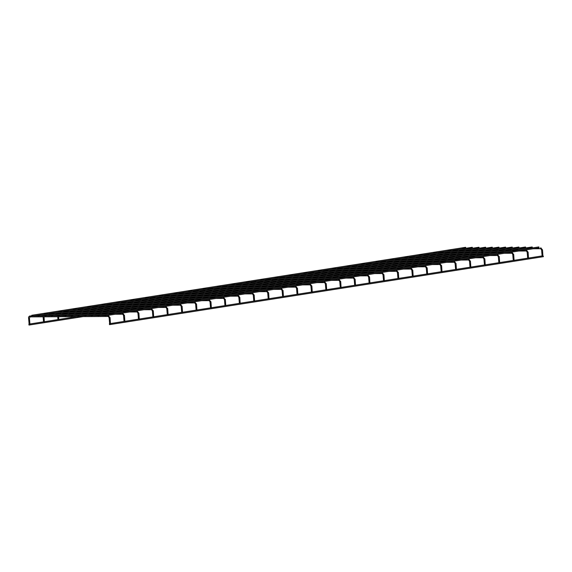 <?xml version="1.0" encoding="UTF-8"?>
<svg xmlns="http://www.w3.org/2000/svg" width="572" height="572" viewBox="0 0 572 572"><rect width="100%" height="100%" fill="white"/><g stroke="black" fill="none" stroke-linecap="round" stroke-linejoin="round"><path stroke-width="0.86" d="M109.238 317.646L110.053 317.596L110.432 323.695M29.415 318.011L29.923 324.124M109.517 324.653L109.366 323.716L109.517 324.653L543.4 256.678L543.05 255.777M539.11 247.79L538.831 246.925L104.948 314.893L105.091 315.823L104.948 314.893M29.243 324.61L29 325.075L28.857 324.145L29.243 324.61M123.681 315.379L124.474 315.336L124.853 321.435M44.051 316.817L44.337 321.864M138.066 313.127L138.889 313.084L139.268 319.176M58.659 316.738L58.752 319.605M152.481 310.868L153.303 310.825L153.682 316.924M73.259 316.659L73.166 317.346M166.895 308.615L167.718 308.565L168.096 314.664M181.345 306.349L182.132 306.306L182.511 312.405M195.76 304.089L196.553 304.047L196.932 310.146M210.146 301.837L210.968 301.787L211.347 307.886M224.56 299.578L225.382 299.528L225.761 305.627M238.974 297.318L239.797 297.276L240.176 303.375M253.389 295.059L254.211 295.016L254.59 301.115M267.839 292.8L268.633 292.757L269.004 298.856M282.225 290.547L283.047 290.497L283.426 296.596M296.668 288.281L297.461 288.238L297.84 294.337M311.054 286.029L311.876 285.979L312.255 292.077M325.468 283.769L326.29 283.726L326.669 289.818M339.918 281.51L340.705 281.467L341.084 287.566M354.304 279.258L355.126 279.207L355.505 285.306M368.718 276.998L369.541 276.948L369.92 283.047M383.133 274.739L383.955 274.689L384.334 280.788M397.547 272.479L398.369 272.429L398.748 278.528M411.969 270.22L412.784 270.17L413.163 276.269M426.412 267.961L427.205 267.918L427.584 274.017M440.826 265.701L441.62 265.658L441.999 271.757M455.24 263.442L456.034 263.399L456.413 269.498M469.662 261.182L470.449 261.139L470.827 267.238M484.041 258.93L484.863 258.88L485.242 264.979M498.491 256.664L499.284 256.621L499.656 262.72M512.905 254.411L513.699 254.368L514.078 260.46M527.291 252.152L528.113 252.109L528.492 258.208M541.741 249.892L542.528 249.85L542.907 255.949M532.453 247.826L532.174 246.954L98.291 314.929L98.434 315.858L98.291 314.929M525.797 247.862L525.518 246.99L91.634 314.965L91.785 315.894L91.634 314.965M519.14 247.898L518.861 247.025L84.978 315L85.128 315.93L84.978 315M512.483 247.926L512.205 247.061L78.321 315.036L78.471 315.966L78.321 315.036M505.827 247.962L505.548 247.097L71.664 315.072L71.815 316.001L71.664 315.072M499.17 247.998L498.891 247.133L65.008 315.1L65.158 316.037L65.008 315.1M492.513 248.033L492.242 247.168L58.351 315.136L58.501 316.073L58.351 315.136M485.857 248.069L485.585 247.204L51.694 315.172L51.845 316.109L51.694 315.172M479.2 248.105L478.928 247.24L45.038 315.208L45.188 316.144L45.038 315.208M472.543 248.141L472.272 247.276L38.381 315.243L38.531 316.18L38.381 315.243M465.887 248.177L465.615 247.311L31.732 315.279L31.875 316.216L31.732 315.279M108.365 316.473L107.979 316.059L108.322 315.529L109.931 317.582M105.327 315.544L108.387 315.537M30.087 316.888L29.701 316.473L30.08 315.944M109.638 323.673L109.116 317.682L108.322 316.473L30.051 316.888L29.544 318.025L28.722 318.075M122.78 314.214L122.394 313.799L122.737 313.27L124.346 315.329M43.829 315.751L43.136 315.815M137.194 311.954L136.808 311.54L137.151 311.011L138.76 313.07M151.609 309.695L151.222 309.28L151.566 308.751L153.182 310.81M166.03 307.436L165.637 307.021L165.98 306.492L167.596 308.551M180.445 305.176L180.058 304.762L180.402 304.24L182.01 306.292M194.859 302.924L194.473 302.502L194.816 301.98L196.425 304.032M209.273 300.665L208.887 300.25L209.23 299.721L210.839 301.773M223.688 298.405L223.302 297.991L223.645 297.461L225.254 299.521M238.109 296.146L237.716 295.731L238.059 295.202L239.675 297.261M252.524 293.886L252.138 293.472L252.481 292.943L254.09 295.002M266.938 291.627L266.552 291.212L266.895 290.69L268.504 292.742M281.352 289.368L280.966 288.953L281.31 288.431L282.918 290.483M295.767 287.115L295.381 286.701L295.724 286.172L297.333 288.224M310.181 284.856L309.795 284.441L310.138 283.912L311.754 285.971M324.603 282.597L324.217 282.182L324.56 281.653L326.169 283.712M339.017 280.337L338.631 279.923L338.974 279.393L340.583 281.453M353.432 278.078L353.046 277.663L353.389 277.134L354.998 279.193M367.846 275.818L367.46 275.404L367.803 274.882L369.412 276.934M382.26 273.566L381.874 273.144L382.218 272.622L383.833 274.674M396.682 271.307L396.289 270.892L396.632 270.363L398.248 272.415M411.096 269.047L410.71 268.633L411.053 268.104L412.662 270.163M425.511 266.788L425.125 266.373L425.468 265.844L427.077 267.903M439.925 264.529L439.539 264.114L439.882 263.585L441.491 265.644M454.34 262.269L453.953 261.854L454.297 261.332L455.913 263.385M468.761 260.01L468.368 259.595L468.711 259.073L470.327 261.125M483.176 257.757L482.789 257.343L483.133 256.814L484.741 258.866M497.59 255.498L497.204 255.083L497.547 254.554L499.156 256.613M512.004 253.239L511.618 252.824L511.961 252.295L513.57 254.354M526.419 250.979L526.033 250.565L526.376 250.035L527.985 252.095M540.833 248.72L540.447 248.305L540.79 247.776L542.406 249.835M104.74 315.544L98.67 315.58M98.091 315.58L92.02 315.615M91.434 315.615L85.364 315.651M84.778 315.651L78.707 315.687M78.121 315.687L72.051 315.723M71.464 315.723L65.394 315.758M64.808 315.758L58.737 315.794M58.151 315.794L52.081 315.83M51.494 315.83L45.424 315.866M44.838 315.866L38.767 315.894M38.181 315.901L32.111 315.93M31.524 315.937L29.858 315.958C28.757 316.545 28.335 317.26 28.6 318.111L29.122 324.102M542.235 255.906L528.628 258.036M527.82 258.165L514.214 260.296M513.399 260.424L499.799 262.555M498.984 262.684L485.385 264.815M484.57 264.936L470.971 267.067M470.155 267.195L456.556 269.326M455.741 269.455L442.135 271.586M441.319 271.714L427.72 273.845M426.905 273.974L413.306 276.104M412.491 276.233L398.891 278.364M398.076 278.493L384.477 280.623M383.662 280.745L370.055 282.875M369.247 283.004L355.641 285.135M354.826 285.264L341.227 287.394M340.411 287.523L326.812 289.654M325.997 289.782L312.398 291.913M311.583 292.042L297.976 294.172M297.168 294.294L283.562 296.425M282.747 296.553L269.147 298.684M268.332 298.813L254.733 300.943M253.918 301.072L240.319 303.203M239.504 303.332L225.904 305.462M225.089 305.591L211.483 307.722M210.668 307.85L197.068 309.981M196.253 310.103L182.654 312.233M181.839 312.362L168.239 314.493M167.424 314.621L153.825 316.752M153.01 316.881L139.404 319.012M138.596 319.14L124.989 321.271M124.174 321.4L110.575 323.53M109.76 323.652L109.366 323.716M538.981 247.855L510.589 252.302M510.567 252.309L496.174 254.561M496.153 254.561L481.753 256.821M481.738 256.821L438.509 263.592M438.488 263.599L424.095 265.851M424.074 265.858L409.681 268.111M409.659 268.118L380.845 272.63M380.823 272.63L366.43 274.889M366.409 274.889L352.016 277.141M351.995 277.148L337.602 279.401M337.58 279.408L106.928 315.537M84.727 315.394L82.997 315.665M76.748 316.645L73.309 317.181M72.494 317.31L58.895 319.441M58.079 319.569L44.473 321.7M43.665 321.822L30.059 323.952M29.243 324.081L28.857 324.145M91.391 315.308L89.318 315.63M83.069 316.609L29 325.075M115.115 314.257L122.744 314.214L123.531 315.422L124.052 321.414M115.036 313.313L44.459 313.685M43.972 315.329L43.965 315.873M43.007 315.479L43.022 315.873M43.1 316.817L43.543 321.843M129.529 311.997L137.158 311.954L137.945 313.163L138.467 319.155M129.458 311.054L58.873 311.425M57.572 315.208L57.622 315.794M57.708 316.745L57.958 319.584M143.944 309.738L151.573 309.702L152.359 310.903L152.888 316.902M143.872 308.794L73.287 309.166M72.315 316.666L72.372 317.324M158.365 307.479L165.987 307.443L166.774 308.644L167.303 314.643M158.287 306.535L87.709 306.914M172.78 305.219L180.402 305.183L181.195 306.392L181.717 312.383M172.701 304.275L102.123 304.654M187.194 302.967L194.823 302.924L195.61 304.132L196.132 310.124M187.115 302.016L116.538 302.395M201.609 300.708L209.238 300.665L210.024 301.873L210.546 307.865M201.537 299.764L130.952 300.136M216.023 298.448L223.652 298.405L224.438 299.614L224.968 305.605M215.951 297.504L145.367 297.876M230.445 296.189L238.066 296.146L238.853 297.354L239.382 303.353M230.366 295.245L159.781 295.617M244.859 293.929L252.481 293.894L253.274 295.095L253.796 301.094M244.78 292.986L174.203 293.365M259.273 291.67L266.902 291.634L267.689 292.835L268.211 298.834M259.195 290.726L188.617 291.105M273.688 289.418L281.317 289.375L282.103 290.583L282.625 296.575M273.609 288.467L203.031 288.846M288.102 287.158L295.731 287.115L296.518 288.324L297.047 294.315M288.031 286.214L217.446 286.586M302.524 284.899L310.146 284.856L310.932 286.064L311.461 292.056M302.445 283.955L231.86 284.327M316.938 282.639L324.56 282.597L325.354 283.805L325.876 289.797M316.859 281.696L246.282 282.067M331.352 280.38L338.974 280.344L339.768 281.546L340.29 287.544M331.274 279.436L260.696 279.808M345.767 278.121L353.396 278.085L354.182 279.286L354.704 285.285M345.688 277.177L275.111 277.556M360.181 275.868L367.81 275.826L368.597 277.034L369.119 283.026M360.11 274.917L289.525 275.296M374.596 273.609L382.225 273.566L383.011 274.774L383.54 280.766M374.524 272.658L303.939 273.037M389.017 271.35L396.639 271.307L397.426 272.515L397.955 278.507M388.939 270.406L318.361 270.778M403.432 269.09L411.053 269.047L411.847 270.256L412.369 276.247M403.353 268.146L332.775 268.518M417.846 266.831L425.475 266.788L426.262 267.996L426.783 273.995M417.767 265.887L347.19 266.259M432.26 264.571L439.889 264.536L440.676 265.737L441.198 271.736M432.189 263.628L361.604 264.007M446.675 262.312L454.304 262.276L455.09 263.477L455.619 269.476M446.603 261.368L376.018 261.747M461.096 260.06L468.718 260.017L469.505 261.225L470.034 267.217M461.018 259.109L390.44 259.488M475.511 257.8L483.133 257.757L483.926 258.966L484.448 264.958M475.432 256.857L404.854 257.228M489.925 255.541L497.554 255.498L498.341 256.706L498.863 262.698M489.846 254.597L419.269 254.969M504.34 253.282L511.969 253.239L512.755 254.447L513.277 260.439M504.261 252.338L433.683 252.71M518.754 251.022L526.383 250.986L527.169 252.188L527.699 258.187M518.682 250.078L448.098 250.45M533.176 248.763L540.797 248.727L541.584 249.928L542.113 255.927M533.097 247.819L462.512 248.198M532.325 247.89L503.932 252.338M503.911 252.345L489.518 254.597M489.496 254.597L475.103 256.857M475.082 256.857L446.267 261.375M446.246 261.375L431.853 263.628M431.831 263.635L417.438 265.887M417.417 265.894L374.188 272.665M374.174 272.665L359.774 274.925M359.752 274.925L330.945 279.436M330.923 279.443L316.523 281.696M316.509 281.703L100.272 315.572M525.668 247.926L511.69 250.114M511.668 250.121L497.275 252.374M497.254 252.374L482.861 254.633M482.839 254.633L439.611 261.404M439.596 261.411L425.196 263.663M425.175 263.671L410.782 265.923M410.76 265.93L381.946 270.442M381.932 270.442L367.531 272.701M367.517 272.701L324.288 279.472M324.267 279.479L309.874 281.731M309.852 281.731L93.615 315.608M519.011 247.962L505.033 250.15M505.019 250.157L490.619 252.409M490.597 252.409L447.368 259.188M447.354 259.188L432.954 261.44M432.94 261.447L404.125 265.959M404.104 265.966L389.711 268.218M389.689 268.218L375.296 270.477M375.275 270.477L332.046 277.248M332.025 277.256L317.632 279.508M317.61 279.515L303.217 281.767M303.196 281.767L86.958 315.644M512.355 247.998L498.376 250.186M498.362 250.193L455.133 256.964M455.112 256.964L440.719 259.216M440.697 259.223L397.468 265.994M397.447 265.994L383.054 268.254M383.033 268.254L368.64 270.513M368.618 270.513L325.389 277.284M325.368 277.291L310.975 279.544M310.953 279.551L80.302 315.68M505.698 248.033L462.891 254.74M462.87 254.74L448.477 257M448.455 257L434.062 259.252M434.041 259.259L390.812 266.03M390.79 266.03L376.397 268.289M376.376 268.289L333.147 275.06M333.133 275.068L318.733 277.32M318.711 277.327L73.645 315.715M499.041 248.069L470.649 252.517M470.627 252.517L456.234 254.776M456.213 254.776L441.82 257.035M441.798 257.035L398.57 263.806M398.555 263.806L384.155 266.066M384.134 266.066L340.905 272.837M340.891 272.844L326.49 275.096M326.476 275.103L283.247 281.874M283.226 281.874L66.988 315.751M492.385 248.105L463.992 252.552M463.978 252.552L449.578 254.812M449.556 254.812L406.327 261.583M406.313 261.59L391.913 263.842M391.899 263.842L348.67 270.62M348.648 270.62L334.255 272.873M334.234 272.88L291.005 279.651M290.984 279.651L276.591 281.91M276.569 281.91L60.332 315.787M485.728 248.141L471.75 250.329M471.736 250.329L457.335 252.588M457.321 252.588L414.092 259.359M414.071 259.366L399.678 261.618M399.656 261.626L356.428 268.397M356.406 268.397L342.013 270.649M341.992 270.656L327.599 272.908M327.577 272.915L284.348 279.687M284.327 279.687L269.934 281.946M269.912 281.946L53.675 315.823M479.071 248.177L465.1 250.364M465.079 250.364L421.85 257.135M421.829 257.143L407.436 259.395M407.414 259.402L393.021 261.654M393 261.654L349.771 268.432M349.749 268.432L335.356 270.685M335.335 270.692L292.106 277.463M292.092 277.463L277.692 279.722M277.67 279.722L47.018 315.858M472.415 248.212L458.444 250.4M458.422 250.4L429.608 254.912M429.593 254.919L415.193 257.171M415.172 257.178L400.779 259.431M400.757 259.438L357.529 266.209M357.514 266.209L343.114 268.468M343.093 268.468L299.871 275.239M299.85 275.239L285.449 277.499M285.435 277.499L40.362 315.894M465.758 248.248L422.951 254.948M422.937 254.955L408.537 257.207M408.515 257.214L365.293 263.985M365.272 263.985L350.872 266.245M350.858 266.245L336.458 268.497M336.436 268.504L307.629 273.016M307.607 273.023L293.214 275.275M293.193 275.275L249.964 282.053M249.943 282.053L33.705 315.93"/></g></svg>
